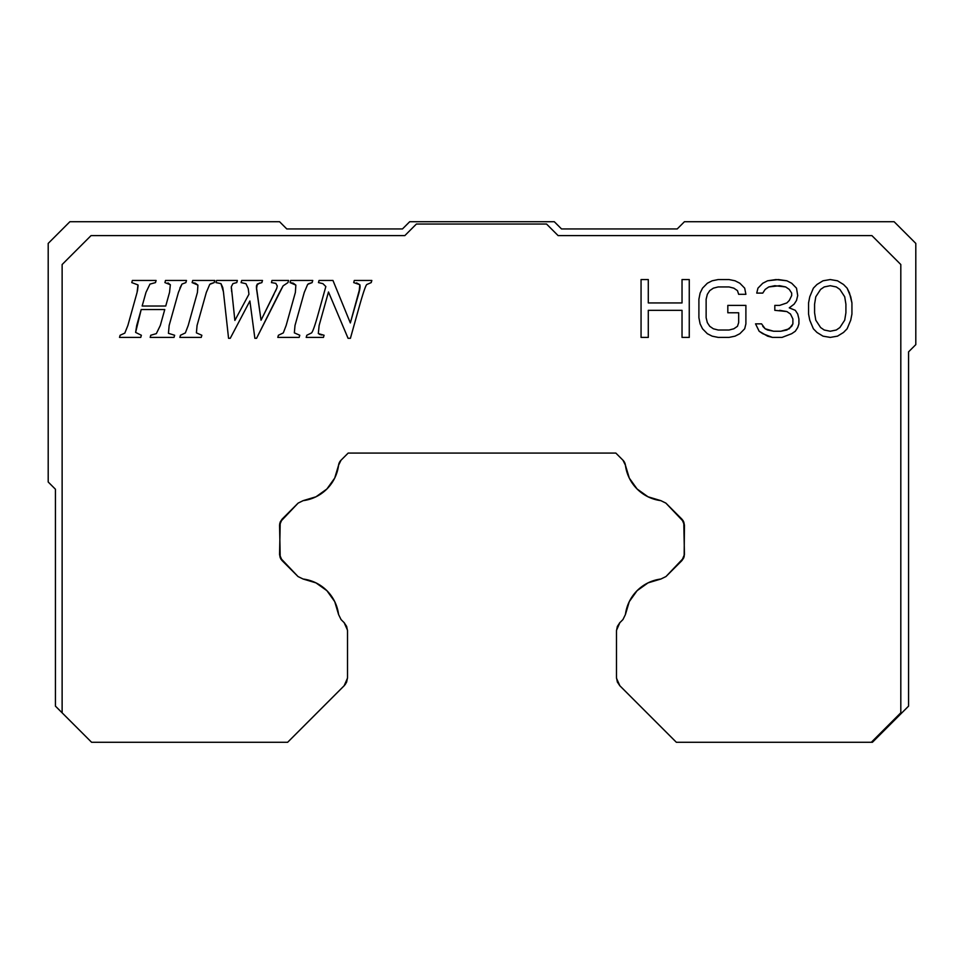 <?xml version="1.0" encoding="UTF-8"?>
<svg xmlns="http://www.w3.org/2000/svg" width="964" height="964" viewBox="0 0 964 964"><rect width="100%" height="100%" fill="white"/><g stroke="black" fill="none" stroke-linecap="round" stroke-linejoin="round"><path stroke-width="1.45" d="M915.8 344.63L908.57 351.86L908.57 706.13L908.57 351.86L915.8 344.63L915.8 243.41L915.8 344.63M684.44 221.72L677.21 228.95L561.53 228.95L554.3 221.72L409.7 221.72L402.47 228.95L286.79 228.95L279.56 221.72L69.89 221.72L48.2 243.41L48.2 482L48.2 243.41L69.89 221.72L279.56 221.72L286.79 228.95L402.47 228.95L409.7 221.72L554.3 221.72L561.53 228.95L677.21 228.95L684.44 221.72L894.11 221.72L684.44 221.72M815.785 296.779L820.605 289.405L815.785 296.779L814.58 304.166L814.58 312.782L815.785 320.168L820.605 327.543L824.22 330.013L830.245 331.242L836.27 330.013L839.885 327.543L844.705 320.168L845.91 312.782L845.91 304.166L844.705 296.779L839.885 289.405L836.27 286.935L830.245 285.706L824.22 286.935L820.605 289.405L824.22 286.935L830.245 285.706L836.27 286.935L839.885 289.405L844.705 296.779L845.91 304.166L845.91 312.782L844.705 320.168L839.885 327.543L836.27 330.013L830.245 331.242L824.22 330.013L820.605 327.543L815.785 320.168L814.58 312.782L814.58 304.166L815.785 296.779L820.605 289.405L824.22 286.935L830.245 285.706L836.27 286.935L839.885 289.405L844.705 296.779L845.91 304.166L845.91 312.782L844.705 320.168L839.885 327.543L836.27 330.013L830.245 331.242L824.22 330.013L820.605 327.543L815.785 320.168L814.58 312.782L814.58 304.166L815.785 296.779M344.473 622.997L341.051 619.563L338.569 614.514L341.051 619.563L344.136 622.648L347.51 630.203M280.223 557.807L298.021 576.544L303.082 579.015L298.021 576.544L282.103 560.614L279.56 554.481L280.223 557.807L279.56 525.272L282.103 519.138L280.223 521.958L298.117 503.112L282.103 519.138M683.777 521.946L665.883 503.112L681.897 519.138L684.44 525.272L683.777 521.946L684.44 554.481L681.897 560.614L683.777 557.794L665.979 576.544L681.897 560.614M616.49 630.348L619.864 622.648L622.949 619.563L625.431 614.514L622.949 619.563L619.442 623.106M915.8 243.41L894.11 221.72L915.8 243.41M347.51 678.09L344.136 685.778L287.646 742.28L91.592 742.28L55.43 706.13L55.43 489.23L48.2 482L55.43 489.23L55.43 706.13L62.13 712.806L62.13 264.534L91.05 235.602L404.832 235.602L416.4 224.034L546.54 224.034L558.108 235.602L871.89 235.602L900.81 264.522L900.81 712.782L871.323 742.28L872.42 742.28L908.57 706.13L872.42 742.28L676.354 742.28L619.864 685.778L616.49 678.222M165.748 306.022L142.154 306.022L145.986 292.393L149.962 284.115L155.493 282.597L156.108 280.464L132.357 280.464L131.779 282.597L137.972 284.91L137.093 292.393L127.875 325.458L124.802 333.122L120.126 335.255L119.512 337.4L140.756 337.4L141.371 335.255L135.611 332.411L141.202 309.528L164.76 309.528L160.313 325.458L156.337 333.628L150.758 335.255L150.179 337.4L174.014 337.4L174.641 335.255L168.435 333.315L169.158 325.458L178.424 292.393L181.967 284.079L185.871 282.597L186.486 280.464L165.495 280.464L164.916 282.597L170.351 284.742L169.531 292.393L165.748 306.022L142.154 306.022L165.748 306.022L169.531 292.393L165.748 306.022M197.439 292.393L197.921 285.115L192.125 282.597L192.704 280.464L214.815 280.464L214.201 282.597L209.766 284.344L206.332 292.393L197.066 325.458L196.403 332.857L201.85 335.255L201.235 337.4L179.858 337.4L180.485 335.255L179.858 337.4L201.235 337.4L201.85 335.255L196.403 332.857L197.066 325.458L206.332 292.393L209.766 284.344L214.201 282.597L214.815 280.464L192.704 280.464L192.125 282.597L197.921 285.115L197.439 292.393L188.221 325.458L185.353 332.917L180.485 335.255L185.353 332.917L188.221 325.458L197.439 292.393L188.221 325.458L185.353 332.917M248.941 294.249L234.867 320.434L231.324 286.718L232.939 283.609L236.758 282.597L237.373 280.464L216.587 280.464L215.972 282.597L220.949 283.633L223.419 291.743L228.564 338.304L230.251 338.304L249.893 300.997L254.87 338.304L256.557 338.304L283.103 285.85L287.971 282.597L288.585 280.464L271.956 280.464L271.462 282.597L275.825 283.356L277.271 285.971L276.776 288.248L261.039 320.229L256.388 286.838L257.304 284.043L261.871 282.597L262.485 280.464L241.699 280.464L241.084 282.597L245.977 283.717L248.242 288.61L248.941 294.249L234.867 320.434L248.941 294.249L248.242 288.61L248.941 294.249M295.382 292.393L295.852 285.115L290.068 282.597L290.646 280.464L312.746 280.464L312.131 282.597L307.697 284.344L304.275 292.393L295.008 325.458L294.345 332.857L299.78 335.255L299.165 337.4L277.801 337.4L278.415 335.255L277.801 337.4L299.165 337.4L299.78 335.255L294.345 332.857L295.008 325.458L304.275 292.393L307.697 284.344L312.131 282.597L312.746 280.464L290.646 280.464L290.068 282.597L295.852 285.115L295.382 292.393L286.151 325.458L283.296 332.917L278.415 335.255L283.296 332.917L286.151 325.458L295.382 292.393L286.151 325.458L283.296 332.917M306.817 335.255L306.203 337.4L323.458 337.4L324.073 335.255L318.313 333.568L319.132 325.458L328.483 291.984L348.076 338.304L350.414 338.304L359.476 305.865C363.151 292.923 365.561 285.826 366.73 284.549L371.212 282.597L371.827 280.464L354.294 280.464L353.716 282.597L359.825 284.705L360.03 287.573L350.342 322.94L332.966 280.464L319.048 280.464L318.469 282.597L322.904 283.657L325.844 286.549L318.228 313.842C315.095 325.133 312.878 331.496 311.565 332.917L306.817 335.255L311.565 332.917L306.817 335.255L306.203 337.4L323.458 337.4L324.073 335.255L318.313 333.568L319.132 325.458L328.483 291.984L319.132 325.458L318.313 333.568L324.073 335.255M682.03 302.937L682.03 279.56L689.26 279.56L689.26 337.4L682.03 337.4L682.03 310.324L648.29 310.324L648.29 337.4L641.06 337.4L648.29 337.4L648.29 310.324L682.03 310.324L682.03 337.4L689.26 337.4L689.26 279.56L682.03 279.56L682.03 302.937L648.29 302.937L648.29 279.56L641.06 279.56L641.06 337.4L641.06 279.56L648.29 279.56L648.29 302.937L682.03 302.937L648.29 302.937M738.665 312.782L738.665 322.627L737.46 326.314L733.845 328.784L729.025 330.013L718.18 330.013L713.36 328.784L709.745 326.314L707.335 322.627L706.13 317.698L706.13 299.25L707.335 294.321L709.745 290.634L713.36 288.164L718.18 286.935L729.025 286.935L733.845 288.164L729.025 286.935L718.18 286.935L713.36 288.164L709.745 290.634L707.335 294.321L706.13 299.25L706.13 317.698L707.335 322.627L709.745 326.314L713.36 328.784L718.18 330.013L729.025 330.013L733.845 328.784L737.46 326.314L738.665 322.627L738.665 312.782L727.82 312.782L727.82 305.395L745.895 305.395L745.895 323.856L744.69 328.784L745.895 323.856L745.895 305.395L727.82 305.395L727.82 312.782L738.665 312.782L738.665 322.627L737.46 326.314L733.845 328.784L729.025 330.013L718.18 330.013L713.36 328.784L709.745 326.314L707.335 322.627L706.13 317.698L706.13 299.25L707.335 294.321L709.745 290.634L713.36 288.164L718.18 286.935L729.025 286.935L733.845 288.164L737.46 290.634L738.665 294.321L745.895 294.321L744.69 288.164L739.87 283.247L735.05 280.789L729.025 279.56L718.18 279.56L712.155 280.789L707.335 283.247L702.515 288.164L700.105 293.092L698.9 299.25L698.9 317.698L700.105 323.856L702.515 328.784L707.335 333.701L712.155 336.159L718.18 337.4L729.025 337.4L735.05 336.159L739.87 333.701L744.69 328.784L739.87 333.701L735.05 336.159L729.025 337.4L718.18 337.4L712.155 336.159L707.335 333.701L702.515 328.784L700.105 323.856L698.9 317.698L698.9 299.25L700.105 293.092L702.515 288.164L707.335 283.247L712.155 280.789L718.18 279.56L729.025 279.56L735.05 280.789L739.87 283.247L744.69 288.164L745.895 294.321L738.665 294.321L737.46 290.634L733.845 288.164L737.46 290.634M779.635 310.324L786.865 311.553L790.48 314.011L792.89 318.939L792.89 323.856L791.685 326.314L786.865 330.013L780.84 331.242L773.61 331.242L765.175 328.784L773.61 331.242L780.84 331.242L786.865 330.013L791.685 326.314L792.89 323.856L792.89 318.939L790.48 314.011L786.865 311.553L774.815 310.324L774.815 305.395L779.635 305.395L786.865 302.937L789.275 300.479L791.685 295.55L791.685 293.092L789.275 289.405L785.66 286.935L779.635 285.706L768.79 286.935L765.175 289.405L762.765 293.092L756.74 293.092L757.945 288.164L762.765 283.247L767.585 280.789L776.02 279.56L786.865 280.789L791.685 283.247L796.505 288.164L797.71 295.55L796.505 300.479L794.095 304.166L789.275 307.853L795.3 310.324L797.71 314.011L798.915 318.939L798.915 323.856L797.71 327.543L795.3 331.242L791.685 333.701L795.3 331.242L797.71 327.543L798.915 323.856L798.915 318.939L797.71 314.011L795.3 310.324L789.275 307.853L794.095 304.166L796.505 300.479L797.71 295.55L796.505 288.164L791.685 283.247L786.865 280.789L778.43 279.56L767.585 280.789L762.765 283.247L757.945 288.164L756.74 293.092L762.765 293.092L765.175 289.405L768.79 286.935L774.815 285.706L785.66 286.935L789.275 289.405L791.685 293.092L791.685 295.55L789.275 300.479L786.865 302.937L779.635 305.395L774.815 305.395L774.815 310.324L786.865 311.553L790.48 314.011L792.89 318.939L792.89 323.856L789.275 328.784L780.84 331.242L773.61 331.242L767.585 330.013L765.175 328.784L761.56 323.856L755.535 323.856L759.15 331.242L762.765 333.701L772.405 337.4L782.045 337.4L791.685 333.701L782.045 337.4L772.405 337.4L767.585 336.159L759.15 331.242L755.535 323.856L761.56 323.856L765.175 328.784L762.765 326.314M809.76 296.779L808.555 302.937L808.555 314.011L809.76 320.168L813.375 328.784L816.99 332.472L823.015 336.159L830.245 337.4L837.475 336.159L843.5 332.472L847.115 328.784L850.73 320.168L851.935 314.011L851.935 302.937L849.525 293.092L847.115 288.164L843.5 284.476L837.475 280.789L830.245 279.56L823.015 280.789L816.99 284.476L813.375 288.164L809.76 296.779L813.375 288.164L816.99 284.476L823.015 280.789L830.245 279.56L837.475 280.789L843.5 284.476L847.115 288.164L850.73 296.779L851.935 302.937L851.935 314.011L850.73 320.168L847.115 328.784L843.5 332.472L837.475 336.159L830.245 337.4L823.015 336.159L816.99 332.472L813.375 328.784L809.76 320.168L808.555 314.011L808.555 302.937L809.76 296.779M619.527 685.428L676.354 742.28L871.323 742.28L900.81 712.782L900.81 264.522L871.89 235.602L558.108 235.602L546.54 224.034L416.4 224.034L404.832 235.602L91.05 235.602L62.13 264.534L62.118 712.818L91.592 742.28L287.634 742.28L344.558 685.332M280.741 558.855L282.066 560.578M279.849 523.054L279.56 525.211M303.154 500.641L298.117 503.112L303.154 500.641L315.999 496.785L326.904 488.989L334.713 478.084L338.569 465.238A8.676 8.676 0 0 1 341.039 460.202L348.161 453.08L615.839 453.08L622.961 460.202A8.676 8.676 0 0 1 625.431 465.238L629.287 478.084L637.096 488.989L648.001 496.785L660.846 500.641L665.883 503.112L660.846 500.641A40.922 40.922 0 0 1 625.431 465.238L622.961 460.202L615.839 453.08L348.161 453.08L341.039 460.202L338.569 465.238A40.922 40.922 0 0 1 303.154 500.641L298.117 503.112L303.154 500.641M683.259 520.897L681.934 519.174M684.151 556.698L684.44 525.272M660.918 579.015L665.979 576.544L660.918 579.015L648.037 582.871L637.096 590.679L629.275 601.62L625.431 614.514A40.922 40.922 0 0 1 660.918 579.015L665.979 576.544L660.918 579.015M169.531 292.393L170.351 284.742L169.531 292.393L170.351 284.742L164.916 282.597L170.351 284.742L167.977 282.922M164.916 282.597L165.495 280.464L186.486 280.464L185.871 282.597L181.967 284.079L178.424 292.393L181.967 284.079L179.858 288.152M168.435 333.315L169.158 325.458L178.424 292.393L169.158 325.458L168.435 333.315L174.641 335.255L174.014 337.4L150.179 337.4L150.758 335.255L156.337 333.628L160.313 325.458L164.76 309.528L160.313 325.458L156.337 333.628L150.758 335.255M141.202 309.528L164.76 309.528L141.202 309.528L136.719 325.458L141.202 309.528M135.611 332.411L136.719 325.458L135.611 332.411L141.371 335.255L140.756 337.4L119.512 337.4L120.126 335.255L124.802 333.122L120.126 335.255L124.802 333.122L127.875 325.458L137.093 292.393L127.875 325.458M138.081 285.561L137.454 291.007M137.093 292.393L137.972 284.91L131.779 282.597L132.357 280.464L156.108 280.464L155.493 282.597L149.962 284.115L145.986 292.393L142.154 306.022L145.986 292.393M209.766 284.344L214.201 282.597L210.634 283.717M241.084 282.597L245.977 283.717L248.242 288.61L245.977 283.717L241.084 282.597L241.699 280.464L262.485 280.464L261.871 282.597L257.304 284.043L261.871 282.597M257.304 284.043L256.52 288.73L256.581 285.344L259.485 283.042M256.52 288.73L261.039 320.229L273.969 294.249L261.039 320.229M276.776 288.248L275.427 291.273M277.271 285.971L275.825 283.356L277.271 285.971L275.825 283.356L271.462 282.597L271.956 280.464L288.585 280.464L287.971 282.597L283.103 285.85L279.162 293.092L283.091 285.874M279.162 293.092L256.557 338.304L254.87 338.304L249.893 300.997L230.251 338.304L228.564 338.304L223.419 291.743L220.949 283.633L223.419 291.743L222.732 287.477L220.949 283.633L215.972 282.597L220.949 283.633L215.972 282.597L216.587 280.464L237.373 280.464L236.758 282.597L232.939 283.609L231.324 286.718L234.867 320.434M307.697 284.344L312.131 282.597L308.564 283.717M311.565 332.917C312.878 331.496 315.095 325.133 318.228 313.842L325.844 286.549L322.904 283.657L318.469 282.597L322.904 283.657M318.469 282.597L319.048 280.464L332.966 280.464L350.342 322.94L359.066 292.393L350.342 322.94M359.982 285.272L360.078 286.549M360.03 287.573L359.415 291.068M359.066 292.393L359.825 284.705L353.716 282.597L354.294 280.464L371.827 280.464L371.212 282.597L366.73 284.549C365.561 285.826 363.151 292.923 359.476 305.865C363.151 292.923 365.561 285.826 366.73 284.549L371.212 282.597M359.476 305.865L350.414 338.304L348.076 338.304L328.483 291.984M648.29 310.324L682.03 310.324M765.175 289.405L768.79 286.935L774.815 285.706L785.66 286.935L789.275 289.405L791.685 293.092L791.685 295.55L789.275 300.479L786.865 302.937L779.635 305.395M347.522 630.83L347.522 677.608L347.522 630.83L346.642 626.407L344.136 622.648L346.642 626.407L347.522 630.83M303.082 579.015A40.922 40.922 0 0 1 338.569 614.514L334.725 601.62L326.904 590.679L315.963 582.871L303.082 579.015L298.021 576.544L303.082 579.015M280.223 521.946L279.56 554.481M616.478 677.608L616.478 630.83L616.478 677.608L617.358 682.03L619.864 685.778L617.297 681.885M344.136 685.778L346.642 682.03L347.522 677.608M341.051 619.563L338.569 614.514L341.051 619.563M684.44 554.481L683.777 557.807M625.431 614.514L622.949 619.563L625.431 614.514M619.864 622.648L617.358 626.407L616.478 630.83M359.825 284.705L356.584 282.898M319.132 325.458L318.313 333.568M319.433 334.375L321.904 335.026M295.852 285.115L293.297 283.199L290.068 282.597M231.505 290.236L231.697 291.743M275.825 283.356L271.462 282.597M232.939 283.609L231.324 286.718L231.36 288.73M197.921 285.115L195.355 283.199L192.125 282.597M345.136 684.645L346.642 682.03M337.183 607.91L335.665 603.681M309.733 499.244L315.999 496.785M336.062 474.999L337.171 471.818M626.829 471.818L628.359 476.035M660.846 500.641L665.883 503.112"/></g></svg>

